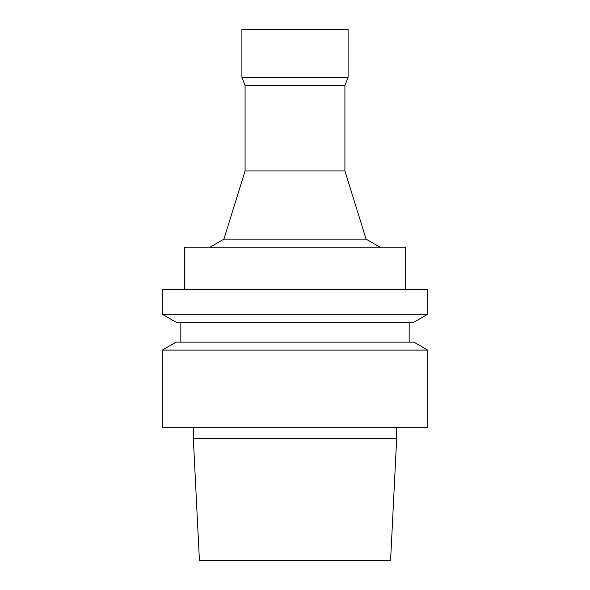 <?xml version="1.0" encoding="UTF-8"?>
<svg xmlns="http://www.w3.org/2000/svg" width="590" height="590" viewBox="0 0 590 590"><rect width="100%" height="100%" fill="white"/><g stroke="black" fill="none" stroke-linecap="round" stroke-linejoin="round"><path stroke-width="0.44" stroke-dasharray="2.95 2.21" d="M427.75 427.75L162.25 427.75M295 427.75L396.687 427.75L295 427.75M427.75 350.106L162.25 350.106M413.929 342.126L176.071 342.126M295 342.126L180.835 342.126L295 342.126M295 322.214L180.835 322.214L295 322.214M413.929 322.214L176.071 322.214M427.75 314.234L162.25 314.234M427.75 289.69L162.25 289.69M295 289.69L405.448 289.69L295 289.69M405.448 247.21L184.552 247.21M295 247.21L379.96 247.21L295 247.21M366.102 239.142L223.898 239.142M344.914 170.938L245.086 170.938M344.914 85.52L245.086 85.52M348.1 77.29L241.9 77.29M348.1 29.5L241.9 29.5M390.58 560.5L199.42 560.5M396.687 438.37L193.314 438.37"/><path stroke-width="0.89" d="M295 427.75L427.75 427.75L427.75 350.106L162.25 350.106L162.25 427.75L295 427.75M162.25 350.106L176.071 342.126L413.929 342.126L427.75 350.106M295 322.214L413.929 322.214L427.75 314.234L162.25 314.234L176.071 322.214L295 322.214M162.25 314.234L162.25 289.69L427.75 289.69L427.75 314.234M184.552 289.69L184.552 247.21L405.448 247.21L405.448 289.69M245.086 170.938L344.914 170.938L344.914 85.52L245.086 85.52L245.086 170.938L223.898 239.142L366.102 239.142L379.96 247.21M245.086 85.52L241.9 77.29L348.1 77.29L344.914 85.52M241.9 77.29L241.9 29.5L348.1 29.5L348.1 77.29M295 560.5L390.58 560.5L396.687 438.37L193.314 438.37L199.42 560.5L295 560.5M180.835 322.214L180.835 342.126M409.165 322.214L409.165 342.126M223.898 239.142L210.04 247.21M344.914 170.938L366.102 239.142M193.314 427.75L193.314 438.37M396.687 427.75L396.687 438.37"/></g></svg>
